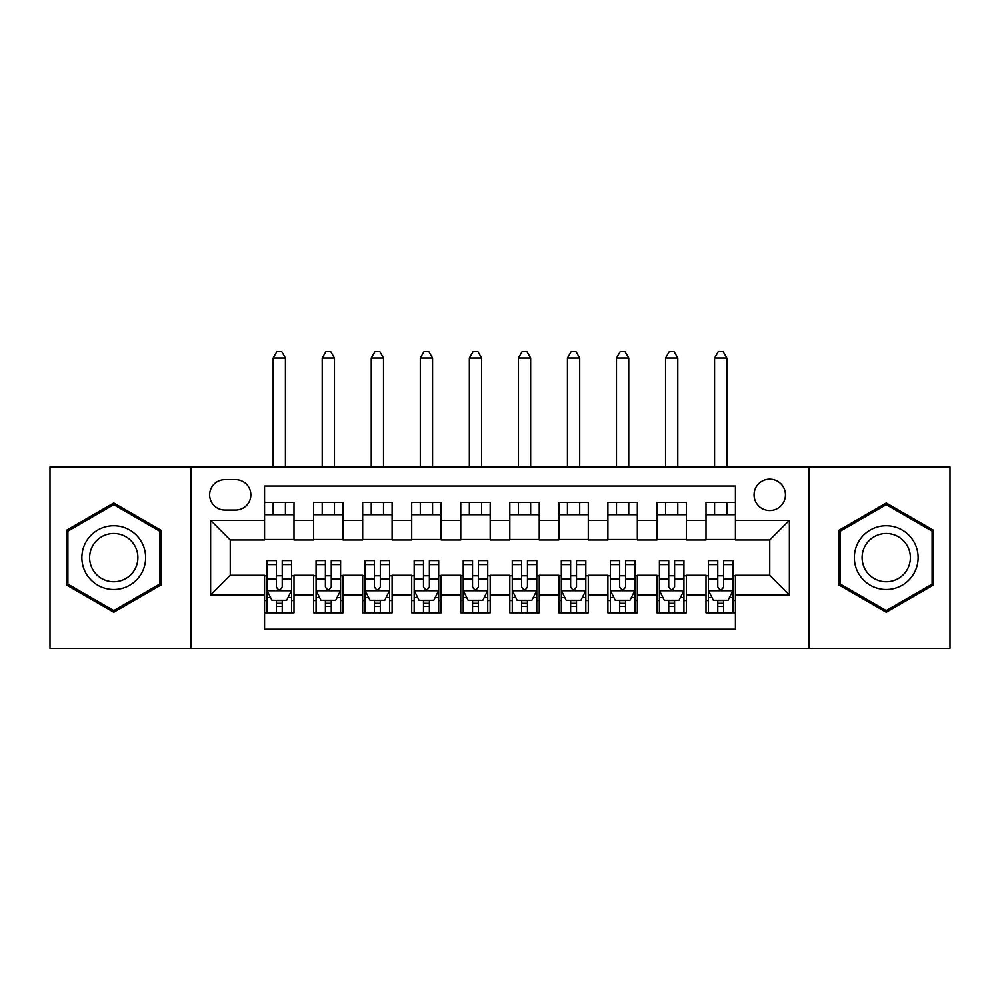 <?xml version="1.0" encoding="UTF-8"?>
<svg xmlns="http://www.w3.org/2000/svg" width="1000" height="1000" viewBox="0 0 1000 1000"><rect width="100%" height="100%" fill="white"/><g stroke="black" fill="none" stroke-linecap="round" stroke-linejoin="round"><path stroke-width="1.5" d="M769.75 479.15A15.7 15.7 0 0 0 754.062 494.85A15.7 15.7 0 0 0 769.75 510.55A15.7 15.7 0 0 0 785.45 494.85A15.7 15.7 0 0 0 769.75 479.15M808.988 648.363L950 648.363L950 466.887L808.988 466.887L808.988 648.363L191.012 648.363L191.012 466.887L50 466.887L50 648.363L191.012 648.363M735.425 502.45L706 502.45L706 520.35L686.375 520.35L686.375 539.975L706 539.975L706 520.35M686.375 520.35L686.375 502.45L656.95 502.45L656.95 520.35L637.325 520.35L637.325 539.975L656.95 539.975L656.95 520.35M637.325 520.35L637.325 502.45L607.9 502.45L607.9 520.35L588.288 520.35L588.288 539.975L607.9 539.975L607.9 520.35M588.288 520.35L588.288 502.45L558.85 502.45L558.85 520.35L539.237 520.35L539.237 539.975L558.85 539.975L558.85 520.35M539.237 520.35L539.237 502.45L509.812 502.45L509.812 520.35L490.188 520.35L490.188 539.975L509.812 539.975L509.812 520.35M490.188 520.35L490.188 502.45L460.763 502.45L460.763 520.35L441.15 520.35L441.15 539.975L460.763 539.975L460.763 520.35M441.15 520.35L441.15 502.45L411.712 502.45L411.712 520.35L392.1 520.35L392.1 539.975L411.712 539.975L411.712 520.35M392.1 520.35L392.1 502.45L362.675 502.45L362.675 520.35L343.05 520.35L343.05 539.975L362.675 539.975L362.675 520.35M343.05 520.35L343.05 502.45L313.625 502.45L313.625 539.975L294 539.975L294 502.45L264.575 502.45M264.575 612.812L294 612.812L294 575.288L313.625 575.288L313.625 612.812L343.05 612.812L343.05 575.288L362.675 575.288L362.675 594.9L343.05 594.9M362.675 594.9L362.675 612.812L392.1 612.812L392.1 575.288L411.712 575.288L411.712 594.9L392.1 594.9M411.712 594.9L411.712 612.812L441.15 612.812L441.15 575.288L460.763 575.288L460.763 594.9L441.15 594.9M460.763 594.9L460.763 612.812L490.188 612.812L490.188 575.288L509.812 575.288L509.812 594.9L490.188 594.9M509.812 594.9L509.812 612.812L539.237 612.812L539.237 575.288L558.85 575.288L558.85 594.9L539.237 594.9M558.85 594.9L558.85 612.812L588.288 612.812L588.288 575.288L607.9 575.288L607.9 594.9L588.288 594.9M607.9 594.9L607.9 612.812L637.325 612.812L637.325 575.288L656.95 575.288L656.95 594.9L637.325 594.9M656.95 594.9L656.95 612.812L686.375 612.812L686.375 575.288L706 575.288L706 594.9L686.375 594.9M224.85 510.05L235.637 510.05A15.2 15.2 0 0 0 250.85 494.85A15.2 15.2 0 0 0 235.637 479.65L224.85 479.65A15.2 15.2 0 0 0 209.65 494.85A15.2 15.2 0 0 0 224.85 510.05M808.988 466.887L191.012 466.887M735.425 520.35L735.425 486.025L264.575 486.025L264.575 539.975L230.25 539.975L230.25 575.288L264.575 575.288L264.575 629.237L735.425 629.237L735.425 575.288L769.75 575.288L769.75 539.975L735.425 539.975L735.425 520.35L789.375 520.35L789.375 594.9L735.425 594.9M264.575 594.9L210.625 594.9L210.625 520.35L264.575 520.35M706 594.9L706 612.812L735.425 612.812M264.575 514.712L294 514.712M264.575 539.487L294 539.487M264.575 575.775L267.025 575.775M276.35 575.775L282.238 575.775M291.55 575.775L294 575.775M264.575 600.55L267.025 600.55M276.35 600.55L282.238 600.55M291.55 600.55L294 600.55M313.625 539.487L343.05 539.487M313.625 514.712L343.05 514.712M313.625 575.775L316.075 575.775M325.4 575.775L331.275 575.775M340.6 575.775L343.05 575.775M313.625 600.55L316.075 600.55M325.4 600.55L331.275 600.55M340.6 600.55L343.05 600.55M362.675 575.775L365.125 575.775M374.438 575.775L380.325 575.775M389.65 575.775L392.1 575.775M362.675 600.55L365.125 600.55M374.438 600.55L380.325 600.55M389.65 600.55L392.1 600.55M362.675 514.712L392.1 514.712M362.675 539.487L392.1 539.487M411.712 575.775L414.175 575.775M423.488 575.775L429.375 575.775M438.688 575.775L441.15 575.775M411.712 600.55L414.175 600.55M423.488 600.55L429.375 600.55M438.688 600.55L441.15 600.55M411.712 514.712L441.15 514.712M411.712 539.487L441.15 539.487M460.763 575.775L463.212 575.775M472.537 575.775L478.425 575.775M487.738 575.775L490.188 575.775M460.763 600.55L463.212 600.55M472.537 600.55L478.425 600.55M487.738 600.55L490.188 600.55M460.763 514.712L490.188 514.712M460.763 539.487L490.188 539.487M509.812 575.775L512.263 575.775M521.575 575.775L527.463 575.775M536.788 575.775L539.237 575.775M509.812 600.55L512.263 600.55M521.575 600.55L527.463 600.55M536.788 600.55L539.237 600.55M509.812 514.712L539.237 514.712M509.812 539.487L539.237 539.487M558.85 575.775L561.312 575.775M570.625 575.775L576.512 575.775M585.825 575.775L588.288 575.775M558.85 600.55L561.312 600.55M570.625 600.55L576.512 600.55M585.825 600.55L588.288 600.55M558.85 514.712L588.288 514.712M558.85 539.487L588.288 539.487M607.9 575.775L610.35 575.775M619.675 575.775L625.562 575.775M634.875 575.775L637.325 575.775M607.9 600.55L610.35 600.55M619.675 600.55L625.562 600.55M634.875 600.55L637.325 600.55M607.9 514.712L637.325 514.712M607.9 539.487L637.325 539.487M656.95 575.775L659.4 575.775M668.725 575.775L674.6 575.775M683.925 575.775L686.375 575.775M656.95 600.55L659.4 600.55M668.725 600.55L674.6 600.55M683.925 600.55L686.375 600.55M656.95 514.712L686.375 514.712M656.95 539.487L686.375 539.487M706 575.775L708.45 575.775M717.763 575.775L723.65 575.775M732.975 575.775L735.425 575.775M706 600.55L708.45 600.55M717.763 600.55L723.65 600.55M732.975 600.55L735.425 600.55M706 514.712L735.425 514.712M706 539.487L735.425 539.487M230.25 539.975L210.625 520.35M230.25 575.288L210.625 594.9M789.375 520.35L769.75 539.975M789.375 594.9L769.75 575.288M113.763 612.275L161.088 584.95L161.088 530.3L113.763 502.975L66.425 530.3L66.425 584.95L113.763 612.275M933.575 530.3L886.237 502.975L838.913 530.3L838.913 584.95L886.237 612.275L933.575 584.95L933.575 530.3M276.35 606.425L282.238 606.425M267.025 564.575L276.35 564.575L276.35 560.575L267.025 560.575L267.025 590.487L271.938 600.3L286.65 600.3L291.55 590.487L291.55 560.575L282.238 560.575L282.238 564.575L291.55 564.575M291.55 590.487L291.55 612.812M267.025 590.487L267.025 612.812M282.238 600.3L282.238 612.812M276.35 612.812L276.35 600.3M276.35 564.575L276.35 586.812C278.312 590.588 280.275 590.588 282.238 586.812L282.238 564.575M285.425 514.712L285.425 502.45M285.425 466.887L285.425 358.013L273.163 358.013L273.163 466.887M273.163 514.712L273.163 502.45M273.163 358.013L276.837 351.637L281.75 351.637L285.425 358.013M113.763 525.75A31.875 31.875 0 0 0 81.875 557.625A31.875 31.875 0 0 0 113.763 589.513A31.875 31.875 0 0 0 145.638 557.625A31.875 31.875 0 0 0 113.763 525.75M113.763 533.488A24.137 24.137 0 0 0 89.625 557.625A24.137 24.137 0 0 0 113.763 581.763A24.137 24.137 0 0 0 137.9 557.625A24.137 24.137 0 0 0 113.763 533.488M159.613 584.1L113.763 610.588L67.9 584.1L67.9 531.15L113.763 504.675L159.613 531.15L159.613 584.1M858.625 541.688A31.875 31.875 0 0 0 870.3 585.237A31.875 31.875 0 0 0 913.85 573.575A31.875 31.875 0 0 0 902.175 530.025A31.875 31.875 0 0 0 858.625 541.688M865.337 545.562A24.137 24.137 0 0 0 874.175 578.538A24.137 24.137 0 0 0 907.138 569.7A24.137 24.137 0 0 0 898.312 536.725A24.137 24.137 0 0 0 865.337 545.562M932.1 531.15L932.1 584.1L886.237 610.588L840.387 584.1L840.387 531.15L886.237 504.675L932.1 531.15M325.4 606.425L331.275 606.425M316.075 564.575L325.4 564.575L325.4 560.575L316.075 560.575L316.075 590.487L320.975 600.3L335.7 600.3L340.6 590.487L340.6 560.575L331.275 560.575L331.275 564.575L340.6 564.575M340.6 590.487L340.6 612.812M316.075 590.487L316.075 612.812M331.275 600.3L331.275 612.812M325.4 612.812L325.4 600.3M325.4 564.575L325.4 586.812C327.35 590.588 329.312 590.588 331.275 586.812L331.275 564.575M334.462 514.712L334.462 502.45M334.462 466.887L334.462 358.013L322.212 358.013L322.212 466.887M322.212 514.712L322.212 502.45M322.212 358.013L325.887 351.637L330.788 351.637L334.462 358.013M374.438 606.425L380.325 606.425M365.125 564.575L374.438 564.575L374.438 560.575L365.125 560.575L365.125 590.487L370.025 600.3L384.738 600.3L389.65 590.487L389.65 560.575L380.325 560.575L380.325 564.575L389.65 564.575M389.65 590.487L389.65 612.812M365.125 590.487L365.125 612.812M380.325 600.3L380.325 612.812M374.438 612.812L374.438 600.3M374.438 564.575L374.438 586.812C376.4 590.588 378.363 590.588 380.325 586.812L380.325 564.575M383.512 514.712L383.512 502.45M383.512 466.887L383.512 358.013L371.25 358.013L371.25 466.887M371.25 514.712L371.25 502.45M371.25 358.013L374.938 351.637L379.837 351.637L383.512 358.013M423.488 606.425L429.375 606.425M414.175 564.575L423.488 564.575L423.488 560.575L414.175 560.575L414.175 590.487L419.075 600.3L433.787 600.3L438.688 590.487L438.688 560.575L429.375 560.575L429.375 564.575L438.688 564.575M438.688 590.487L438.688 612.812M414.175 590.487L414.175 612.812M429.375 600.3L429.375 612.812M423.488 612.812L423.488 600.3M423.488 564.575L423.488 586.812C425.45 590.588 427.413 590.588 429.375 586.812L429.375 564.575M432.562 514.712L432.562 502.45M432.562 466.887L432.562 358.013L420.3 358.013L420.3 466.887M420.3 514.712L420.3 502.45M420.3 358.013L423.975 351.637L428.888 351.637L432.562 358.013M472.537 606.425L478.425 606.425M463.212 564.575L472.537 564.575L472.537 560.575L463.212 560.575L463.212 590.487L468.125 600.3L482.837 600.3L487.738 590.487L487.738 560.575L478.425 560.575L478.425 564.575L487.738 564.575M487.738 590.487L487.738 612.812M463.212 590.487L463.212 612.812M478.425 600.3L478.425 612.812M472.537 612.812L472.537 600.3M472.537 564.575L472.537 586.812C474.487 590.588 476.45 590.588 478.425 586.812L478.425 564.575M481.613 514.712L481.613 502.45M481.613 466.887L481.613 358.013L469.35 358.013L469.35 466.887M469.35 514.712L469.35 502.45M469.35 358.013L473.025 351.637L477.925 351.637L481.613 358.013M521.575 606.425L527.463 606.425M512.263 564.575L521.575 564.575L521.575 560.575L512.263 560.575L512.263 590.487L517.163 600.3L531.875 600.3L536.788 590.487L536.788 560.575L527.463 560.575L527.463 564.575L536.788 564.575M536.788 590.487L536.788 612.812M512.263 590.487L512.263 612.812M527.463 600.3L527.463 612.812M521.575 612.812L521.575 600.3M521.575 564.575L521.575 586.812C523.538 590.588 525.5 590.588 527.463 586.812L527.463 564.575M530.65 514.712L530.65 502.45M530.65 466.887L530.65 358.013L518.387 358.013L518.387 466.887M518.387 514.712L518.387 502.45M518.387 358.013L522.075 351.637L526.975 351.637L530.65 358.013M570.625 606.425L576.512 606.425M561.312 564.575L570.625 564.575L570.625 560.575L561.312 560.575L561.312 590.487L566.213 600.3L580.925 600.3L585.825 590.487L585.825 560.575L576.512 560.575L576.512 564.575L585.825 564.575M585.825 590.487L585.825 612.812M561.312 590.487L561.312 612.812M576.512 600.3L576.512 612.812M570.625 612.812L570.625 600.3M570.625 564.575L570.625 586.812C572.587 590.588 574.55 590.588 576.512 586.812L576.512 564.575M579.7 514.712L579.7 502.45M579.7 466.887L579.7 358.013L567.438 358.013L567.438 466.887M567.438 514.712L567.438 502.45M567.438 358.013L571.112 351.637L576.025 351.637L579.7 358.013M619.675 606.425L625.562 606.425M610.35 564.575L619.675 564.575L619.675 560.575L610.35 560.575L610.35 590.487L615.262 600.3L629.975 600.3L634.875 590.487L634.875 560.575L625.562 560.575L625.562 564.575L634.875 564.575M634.875 590.487L634.875 612.812M610.35 590.487L610.35 612.812M625.562 600.3L625.562 612.812M619.675 612.812L619.675 600.3M619.675 564.575L619.675 586.812C621.638 590.588 623.6 590.588 625.562 586.812L625.562 564.575M628.75 514.712L628.75 502.45M628.75 466.887L628.75 358.013L616.487 358.013L616.487 466.887M616.487 514.712L616.487 502.45M616.487 358.013L620.163 351.637L625.062 351.637L628.75 358.013M668.725 606.425L674.6 606.425M659.4 564.575L668.725 564.575L668.725 560.575L659.4 560.575L659.4 590.487L664.3 600.3L679.025 600.3L683.925 590.487L683.925 560.575L674.6 560.575L674.6 564.575L683.925 564.575M683.925 590.487L683.925 612.812M659.4 590.487L659.4 612.812M674.6 600.3L674.6 612.812M668.725 612.812L668.725 600.3M668.725 564.575L668.725 586.812C670.675 590.588 672.638 590.588 674.6 586.812L674.6 564.575M677.788 514.712L677.788 502.45M677.788 466.887L677.788 358.013L665.537 358.013L665.537 466.887M665.537 514.712L665.537 502.45M665.537 358.013L669.212 351.637L674.112 351.637L677.788 358.013M717.763 606.425L723.65 606.425M708.45 564.575L717.763 564.575L717.763 560.575L708.45 560.575L708.45 590.487L713.35 600.3L728.062 600.3L732.975 590.487L732.975 560.575L723.65 560.575L723.65 564.575L732.975 564.575M732.975 590.487L732.975 612.812M708.45 590.487L708.45 612.812M723.65 600.3L723.65 612.812M717.763 612.812L717.763 600.3M717.763 564.575L717.763 586.812C719.725 590.588 721.688 590.588 723.65 586.812L723.65 564.575M726.838 514.712L726.838 502.45M726.838 466.887L726.838 358.013L714.575 358.013L714.575 466.887M714.575 514.712L714.575 502.45M714.575 358.013L718.25 351.637L723.162 351.637L726.838 358.013M313.625 594.9L294 594.9M313.625 520.35L294 520.35M267.15 590.737L291.425 590.737M291.55 597.6L288 597.6M270.587 597.6L267.025 597.6M282.238 579.125L291.55 579.125M267.025 579.125L276.35 579.125M276.35 603.312L282.238 603.312M316.2 590.737L340.475 590.737M340.6 597.6L337.05 597.6M319.637 597.6L316.075 597.6M331.275 579.125L340.6 579.125M316.075 579.125L325.4 579.125M325.4 603.312L331.275 603.312M365.25 590.737L389.525 590.737M389.65 597.6L386.087 597.6M368.675 597.6L365.125 597.6M380.325 579.125L389.65 579.125M365.125 579.125L374.438 579.125M374.438 603.312L380.325 603.312M414.288 590.737L438.575 590.737M438.688 597.6L435.138 597.6M417.725 597.6L414.175 597.6M429.375 579.125L438.688 579.125M414.175 579.125L423.488 579.125M423.488 603.312L429.375 603.312M463.338 590.737L487.612 590.737M487.738 597.6L484.188 597.6M466.775 597.6L463.212 597.6M478.425 579.125L487.738 579.125M463.212 579.125L472.537 579.125M472.537 603.312L478.425 603.312M512.388 590.737L536.663 590.737M536.788 597.6L533.225 597.6M515.812 597.6L512.263 597.6M527.463 579.125L536.788 579.125M512.263 579.125L521.575 579.125M521.575 603.312L527.463 603.312M561.425 590.737L585.712 590.737M585.825 597.6L582.275 597.6M564.862 597.6L561.312 597.6M576.512 579.125L585.825 579.125M561.312 579.125L570.625 579.125M570.625 603.312L576.512 603.312M610.475 590.737L634.75 590.737M634.875 597.6L631.325 597.6M613.913 597.6L610.35 597.6M625.562 579.125L634.875 579.125M610.35 579.125L619.675 579.125M619.675 603.312L625.562 603.312M659.525 590.737L683.8 590.737M683.925 597.6L680.362 597.6M662.95 597.6L659.4 597.6M674.6 579.125L683.925 579.125M659.4 579.125L668.725 579.125M668.725 603.312L674.6 603.312M708.575 590.737L732.85 590.737M732.975 597.6L729.412 597.6M712 597.6L708.45 597.6M723.65 579.125L732.975 579.125M708.45 579.125L717.763 579.125M717.763 603.312L723.65 603.312"/></g></svg>
